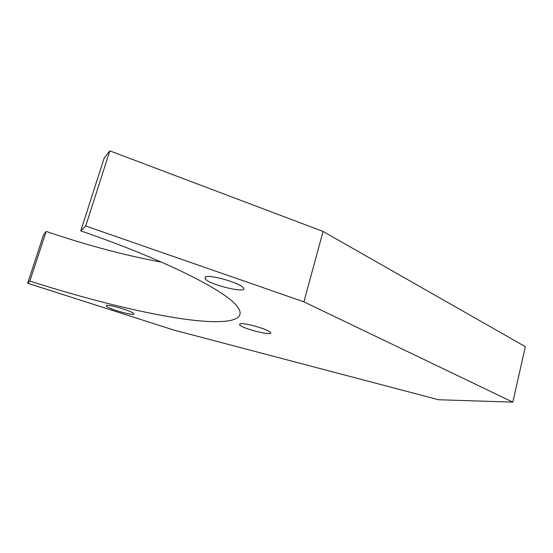 <?xml version="1.0" encoding="UTF-8"?>
<svg xmlns="http://www.w3.org/2000/svg" width="553" height="553" viewBox="0 0 553 553"><rect width="100%" height="100%" fill="white"/><g stroke="black" fill="none" stroke-linecap="round" stroke-linejoin="round"><path stroke-width="0.83" d="M29.848 281.069L46.169 231.431L43.646 234.617L27.65 283.24L173.504 329.975L438.57 399.75L512.825 402.128L303.908 301.848L85.715 225.997L80.759 230.877C164.829 259.834 224.048 290.097 236.484 305.512C249.832 321.487 225.071 324.715 184.356 319.116C142.957 313.268 86.683 299.27 29.848 281.069L27.65 283.24M80.759 230.877L104.206 157.978L109.826 150.872L323.076 231.444L525.35 346.669L512.825 402.128M46.169 231.431C87.284 245.373 125.759 255.617 161.6 262.17M205.391 276.853L205.059 278.781C209.898 285.051 249.617 294.369 243.299 287.698C240.05 282.991 209.974 274.378 205.391 276.853M240.209 323.768L239.615 324.867C242.567 328.828 274.592 336.673 270.396 332.374C268.461 329.401 244.461 322.551 240.209 323.768M106.453 305.519L106.411 306.168C108.803 309.272 137.096 316.931 133.591 313.523C131.932 311.028 108.45 304.095 106.453 305.519M323.076 231.444L303.908 301.848M109.826 150.872L85.715 225.997M205.059 278.781L205.654 276.763M239.615 324.867L239.905 323.837M106.411 306.168L106.632 305.456"/></g></svg>
